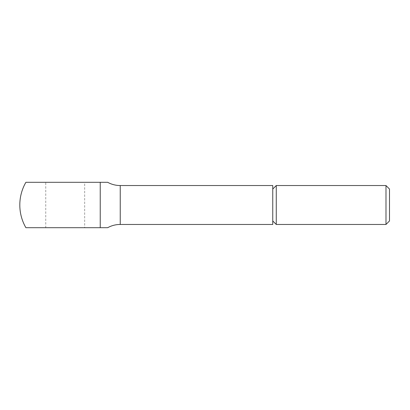 <?xml version="1.0" encoding="UTF-8"?>
<svg xmlns="http://www.w3.org/2000/svg" width="410" height="410" viewBox="0 0 410 410"><rect width="100%" height="100%" fill="white"/><g stroke="black" fill="none" stroke-linecap="round" stroke-linejoin="round"><path stroke-width="0.31" stroke-dasharray="2.05 1.54" d="M385.989 224.46L385.989 185.54M389.5 220.949L389.5 189.051M276.268 224.46L276.268 185.54M272.758 224.46L272.758 185.54M25.892 227.699L100.235 227.699L100.235 182.301L25.892 182.301M84.67 182.301L45.751 182.301L45.751 227.699L84.67 227.699L84.67 182.301L45.751 182.301M84.67 227.699L45.751 227.699M272.758 205L272.758 189.051L272.758 205M120.243 224.46L120.243 185.54"/><path stroke-width="0.61" d="M385.989 224.46L389.5 220.949L389.5 189.051L385.989 185.54L385.989 224.46L276.268 224.46L276.268 185.54L272.758 189.051M107.686 182.301L100.235 182.301L107.686 182.301A25.943 25.943 0 0 0 120.243 185.54L272.758 185.54L272.758 224.46L120.243 224.46A25.943 25.943 0 0 0 107.686 227.699L25.892 227.699A45.402 45.402 0 0 1 25.892 182.301L100.235 182.301L100.235 227.699L107.686 227.699M120.243 185.54L120.243 224.46M272.758 220.949L276.268 224.46M385.989 185.54L276.268 185.54"/></g></svg>
